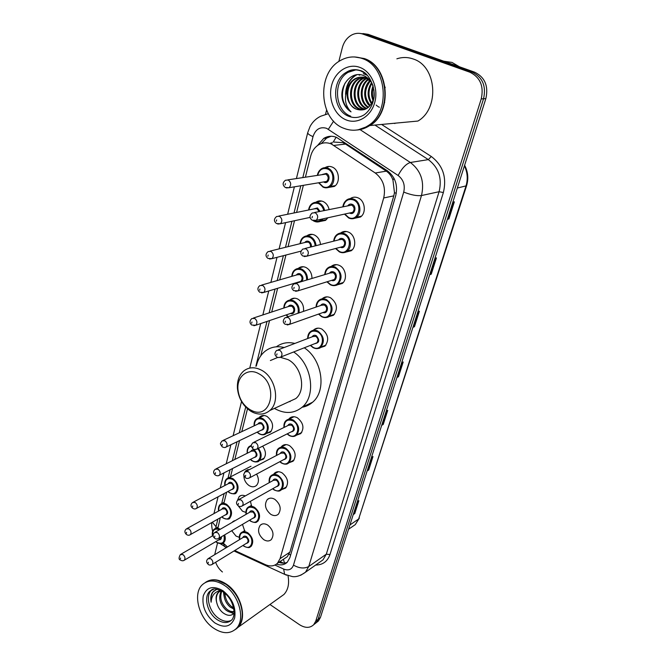 <?xml version="1.0" encoding="UTF-8"?>
<svg xmlns="http://www.w3.org/2000/svg" width="666" height="666" viewBox="0 0 666 666"><rect width="100%" height="100%" fill="white"/><g stroke="black" fill="none" stroke-linecap="round" stroke-linejoin="round"><path stroke-width="1" d="M340.534 233.067L340.776 232.884C343.165 231.202 345.771 230.969 348.568 232.168C355.336 234.923 356.993 246.753 351.215 250.749L345.413 252.198M331.152 266.458L331.568 266.117C333.949 264.402 336.555 264.177 339.394 265.443C345.92 268.24 347.669 279.578 342.207 283.491L336.755 284.99M322.086 298.851L322.66 298.351C325.008 296.603 327.622 296.395 330.486 297.727C337.221 303.08 338.203 308.932 333.45 315.276L328.305 316.808M313.328 330.286L314.019 329.637C316.342 327.863 318.956 327.672 321.845 329.062C328.38 334.324 329.412 340.018 324.933 346.145L320.071 347.685M288.686 419.239L289.643 418.173C291.866 416.375 294.439 416.25 297.369 417.798C303.38 422.818 304.504 428.096 300.732 433.641L296.536 435.148M281.002 447.202L281.993 446.037C284.174 444.239 286.73 444.139 289.66 445.737C295.521 450.682 296.661 455.844 293.09 461.205L289.127 462.695M273.576 474.325L274.55 473.143C276.69 471.353 279.229 471.27 282.159 472.91C287.879 477.797 289.036 482.842 285.647 488.036L281.934 489.493M274.867 499.358C280.444 504.179 281.618 509.115 278.396 514.152C276.257 515.992 273.701 516.042 270.746 514.31C265.185 509.448 264.044 504.512 267.316 499.508C269.422 497.727 271.936 497.677 274.867 499.358M267.765 525.099C273.21 529.87 274.392 534.69 271.328 539.577C269.231 541.4 266.708 541.433 263.753 539.66C258.325 534.856 257.176 530.028 260.281 525.174C262.346 523.401 264.843 523.376 267.765 525.099M350.283 198.61C352.689 196.97 355.278 196.72 358.033 197.86C365.051 200.566 366.6 212.929 360.481 217.008L354.295 218.381M242.482 524.375L244.93 531.676M239.269 537.312L235.997 536.063L231.71 530.71M250.449 501.298L251.598 506.293M245.879 512.395L242.491 511.18L238.087 505.677M256.577 474.1C259.074 478.712 259.024 482.509 256.435 485.489C254.37 487.196 251.939 487.246 249.151 485.631C245.488 482.975 243.731 479.42 243.898 474.958M262.637 446.17C266.117 451.182 266.342 455.519 263.328 459.182L259.499 460.522M258.916 417.882L259.898 416.791C261.996 415.134 264.419 415.051 267.166 416.533C273.043 421.545 274.126 426.756 270.396 432.167L266.308 433.516M306.826 235.889L307.192 235.597C309.44 234.066 311.871 233.883 314.485 235.031C317.982 236.905 319.988 240.068 320.512 244.522M316.65 253.563L312.462 254.678M321.695 201.049L315.975 202.164C318.231 200.674 320.637 200.474 323.21 201.557C326.248 203.063 328.213 205.702 329.104 209.482M327.905 217.765L325.557 220.379L319.697 221.553M298.168 268.481L298.693 268.048C300.924 266.475 303.363 266.3 306.019 267.516C309.956 269.797 311.946 273.451 311.971 278.463M289.802 300.116L290.459 299.542C292.674 297.943 295.113 297.777 297.794 299.051C302.197 301.815 304.087 305.935 303.463 311.397M325.05 167.674C327.306 166.242 329.687 166.034 332.209 167.058C339.285 169.697 340.659 182.551 334.332 186.447L328.122 187.521M333.733 264.968L333.949 265.426M284.474 558.591L287.304 556.693L289.918 552.122L393.789 195.854L394.463 192.641L392.948 180.045C391.6 176.249 389.385 173.277 386.305 171.145L345.521 144.064L342.774 142.632L333.25 142.016L336.155 137.213M234.74 550.516L265.418 564.668C270.221 566.724 274.234 566.267 277.456 563.269L280.061 558.674L383.699 197.96C385.955 187.521 383.133 179.196 375.258 172.994L331.277 143.948C326.715 142.149 322.377 142.516 318.265 145.038C314.485 147.552 311.938 151.307 310.631 156.285L305.419 177.114M220.255 517.765L217.907 528.296M223.193 543.073L227.464 546.944M303.371 185.331L296.595 212.437M294.522 220.721L288.037 246.67M285.939 255.028L279.737 279.845M277.622 288.303L271.695 312.029M269.555 320.579L260.731 355.877M247.494 408.807L241.783 431.643M239.552 440.584L234.832 459.457M232.576 468.489L230.469 476.898M226.64 492.207L223.859 503.338M244.547 472.535L245.896 470.687L249.808 469.422M237.304 500.699L239.186 496.561C240.859 495.129 242.882 494.921 245.271 495.937M232.026 522.469L235.356 520.546M276.465 564.135C280.811 565.576 284.415 564.935 287.296 562.204L289.868 557.683L395.754 195.538C398.035 185.181 395.246 176.931 387.396 170.779L336.513 137.363C332.043 135.614 327.78 135.964 323.726 138.411L317.507 145.554M321.287 143.565L326.581 138.112L331.127 136.255M338.836 61.505L342.266 47.869C343.897 41.825 347.111 37.496 351.898 34.882C355.494 33.092 359.149 32.825 362.862 34.091L469.88 72.219C480.244 77.323 484.032 86.214 481.235 98.918L315.759 621.112L313.736 624.683C309.923 628.238 305.161 628.238 299.45 624.666L269.946 604.495M214.71 554.67L217.532 542.998M325.557 114.194L326.59 110.098M222.436 571.977C219.33 569.463 217.066 566.225 215.659 562.27M362.953 33.566L368.198 34.341L474.6 72.161L472.252 72.186C482.584 77.264 486.347 86.122 483.549 98.768L318.115 619.263L316.092 622.835L314.044 624.442L316.092 622.835L318.115 619.263L483.549 98.768C486.347 86.122 482.584 77.264 472.252 72.186L365.542 34.216L472.252 72.186L469.88 72.219M360.281 33.442L365.542 34.216L360.281 33.442M287.146 562.354C284.64 563.419 281.876 563.411 278.871 562.329M474.6 72.161C484.89 77.206 488.644 86.031 485.855 98.618L320.446 617.424L318.423 620.987L316.383 622.602M367.266 470.579L368.681 470.021L367.141 470.979M371.437 457.5L372.977 456.576L368.681 470.021M353.363 514.177L354.77 513.561L353.23 514.593M357.334 501.714L358.874 500.707L354.77 513.561M413.028 327.048L414.46 326.698L412.928 327.364M417.873 311.838L419.413 311.213L414.46 326.698M429.803 274.425L431.243 274.167L429.712 274.708M434.915 258.391L436.446 257.892L431.243 274.167M447.435 219.114L448.884 218.947L447.361 219.355M452.83 202.198L454.354 201.831L448.884 218.947M381.809 424.958L383.233 424.467L381.693 425.333M386.188 411.222L387.729 410.381L383.233 424.467M397.044 377.164L398.476 376.74L396.936 377.514M401.656 362.72L403.196 361.979L398.476 376.74M443.789 61.205L452.039 62.429L459.423 66.767M354.72 56.96L364.219 58.525C389.194 66.2 392.815 112.204 370.055 125.524L357.8 129.945M394.88 123.543L394.205 123.268M396.869 58.824C402.306 57.026 407.734 57.076 413.145 58.966C436.854 66.076 439.793 108.625 417.923 121.054L370.055 125.524M359.548 57.692L362.862 58.516M354.528 56.951L363.844 58.525C388.836 66.2 392.457 112.229 369.688 125.558C365.642 128.23 361.347 129.72 356.793 130.028M343.922 128.33C319.114 119.664 316.225 73.368 340.343 60.556C347.352 56.568 354.628 55.886 362.171 58.508C387.196 66.209 390.85 112.354 368.048 125.707C360.248 130.669 352.206 131.543 343.922 128.33M373.768 98.435C370.313 108.2 364.452 111.755 356.185 109.116C345.404 105.345 344.713 84.507 355.736 78.854C359.232 76.956 362.745 76.623 366.258 77.864L368.972 79.221M364.102 109.69L359.806 108.874C349.067 105.128 348.385 84.399 359.374 78.771L366.408 77.073M373.102 85.889C371.195 80.969 368.115 77.572 363.869 75.699C351.373 69.955 338.395 86.322 342.699 100.616C344.305 105.653 347.086 109.407 351.04 111.863C345.038 105.694 343.847 97.96 347.477 88.653C348.884 84.199 351.332 80.936 354.812 78.871C358.316 76.973 361.829 76.64 365.351 77.88L371.045 81.801M364.144 109.69L358.899 108.941C348.151 105.186 347.469 84.424 358.466 78.796L366.608 77.206M365.351 109.241L363.395 108.633C352.68 104.912 352.023 84.291 362.978 78.696L366.683 77.264M364.985 109.399L362.495 108.7C351.781 104.962 351.124 84.316 362.088 78.713L366.516 77.148M366.941 108.4L366.941 108.4C356.26 104.695 355.627 84.182 366.55 78.621L366.766 78.496M366.541 108.65L366.059 108.458C355.369 104.745 354.728 84.207 365.659 78.638L366.325 78.28M384.698 102.481L384.149 103.355M384.615 86.097L385.223 87.729M367.224 78.255L367.69 78.03M366.775 78.064L367.407 77.797M368.581 107.184C359.99 102.106 359.931 85.664 368.539 79.562M368.173 107.526C359.024 102.722 358.882 85.223 368.098 79.262M370.229 105.503C363.977 97.694 364.002 89.535 370.304 81.036M369.821 105.969C362.97 100.358 363.003 86.98 369.863 80.619M371.869 103.147C368.007 96.828 368.032 90.21 371.928 83.275M371.462 103.821C366.999 97.061 367.024 89.993 371.545 82.601M373.484 99.425C372.069 95.546 372.044 91.45 373.418 87.138M379.37 107.293L378.022 106.543M377.431 106.127L376.19 105.078M373.085 100.583C371.045 95.912 371.045 91.001 373.085 85.831M350.724 116.192C334.573 110.681 332.65 80.669 348.176 72.303L355.777 69.888M356.185 109.116C348.709 105.145 345.804 98.327 347.477 88.653M351.04 111.863C342.216 104.762 340.201 95.213 345.005 83.192M346.104 92.033C347.044 84.332 350.341 78.738 356.002 75.258L357.034 74.709M360.09 74.717L359.182 75.208L360.439 74.767M383.208 107.842L382.642 108.45M363.345 73.676L367.299 75.308M345.562 94.439C345.837 85.714 349.167 79.321 355.544 75.266L356.427 74.792M374.017 96.478L373.942 90.16M249.908 409.607C243.023 405.144 239.052 398.526 237.987 389.752C236.497 376.382 248.035 367.257 258.908 373.793C279.037 384.149 271.345 420.637 251.64 410.497L249.908 409.607M251.149 411.446C243.24 406.31 238.669 398.709 237.454 388.628C236.971 381.027 239.044 375.166 243.664 371.029C248.859 367.008 254.82 366.733 261.547 370.204C275.582 377.322 280.519 401.981 269.763 410.531C264.976 414.485 259.432 415.134 253.138 412.47L251.149 411.446M288.353 402.006L295.771 398.601C306.41 390.226 301.748 366.4 287.995 359.607L280.386 357.334M277.855 357.392L270.388 360.531M293.656 351.973C311.821 363.711 316.55 395.612 302.164 407.192C294.164 413.644 285.123 414.169 275.041 408.766L274.409 408.4M256.335 366.05C257.75 359.848 260.614 354.953 264.943 351.365C270.446 347.044 276.865 345.762 284.199 347.519M276.373 346.803C281.743 342.898 287.92 341.775 294.896 343.431M304.27 347.794C322.269 359.324 326.864 390.775 312.545 402.264C309.499 404.936 306.01 406.601 302.081 407.259M290.026 401.665L289.519 401.465M206.269 581.884C212.038 578.438 218.739 579.179 226.365 584.124C241.017 593.564 247.652 618.389 238.045 627.339L236.055 629.037M205.311 582.525C208.699 580.078 212.787 579.387 217.557 580.452L226.015 584.348C235.431 591.45 240.817 600.79 242.191 612.379C242.574 618.856 241.075 623.925 237.695 627.58L235.09 629.678M213.311 627.955C198.751 618.09 192.474 593.481 202.397 584.665C208.283 579.545 215.626 579.786 224.442 585.381C239.111 594.846 245.771 619.73 236.155 628.687C229.978 634.232 222.361 633.99 213.311 627.955M231.343 620.337C227.539 622.136 223.31 621.461 218.673 618.306C209.191 611.954 205.078 595.945 211.513 590.184L212.246 589.543M234.141 611.388C231.843 611.954 229.429 611.238 226.898 609.248C221.195 603.771 219.497 597.71 221.82 591.05M234.157 611.654C231.701 612.92 228.921 612.362 225.816 609.989C219.672 603.912 218.182 597.51 221.337 590.784M233.674 607.875L231.185 606.318C227.281 602.88 225.208 598.543 224.966 593.306M233.899 609.099L230.12 607.051C225.732 603.105 223.684 598.259 223.984 592.507M221.287 590.75L218.248 592.349C216.075 594.713 215.543 598.035 216.65 602.297L216.75 602.672C217.724 606.693 219.697 609.989 222.669 612.553C227.372 616.083 231.194 616.258 234.149 613.078M216.999 589.194L212.529 592.199C210.847 594.863 210.381 598.21 211.122 602.231C211.597 595.462 214.752 591.591 220.604 590.617M216.65 602.297C215.784 597.943 216.567 594.463 218.989 591.858L218.248 592.349M229.745 587.337C234.79 592.066 238.42 597.777 240.617 604.47M288.02 575.724C289.469 583.674 288.12 589.918 283.966 594.455L280.145 597.194M211.122 602.231C210.481 597.377 211.463 593.514 214.086 590.625M233.683 613.602L229.978 612.154M224.051 596.153L223.426 592.099M345.521 144.064L333.991 145.413M396.278 193.348L394.463 192.641M392.948 180.045L394.022 178.297M290.626 555.069L289.086 554.212M284.474 563.078L283.425 559.282M386.305 171.145L375.258 172.994M393.789 195.854L383.699 197.96M289.918 552.122L280.061 558.674M274.933 565.059L283.649 569.055C288.47 570.887 291.75 569.58 293.481 565.134L403.721 192.083C405.269 185.14 403.405 179.604 398.118 175.483L326.59 128.313C320.046 126.482 315.517 129.254 313.012 136.63L302.83 177.522M307.734 132.617L310.065 126.482C312.57 121.886 316.117 118.473 320.687 116.242L328.305 113.703M296.428 178.521L307.709 132.709C307.667 133.774 309.432 135.081 313.012 136.63M226.465 547.552L224.567 546.611L223.351 543.265M382.051 124.75L431.277 156.485C442.94 165.393 446.969 177.414 443.365 192.549L329.978 554.545C327.505 561.48 322.735 564.984 315.659 565.043M481.235 98.918L485.855 98.618M362.862 34.091L368.198 34.341M315.759 621.112L320.446 617.424M360.073 129.629L410.373 162.487L428.338 159.615L375.399 125.374M398.118 175.483C401.973 168.182 406.052 163.853 410.373 162.487C420.962 170.671 424.675 181.693 421.486 195.546L439.094 191.716C442.282 178.247 438.694 167.549 428.338 159.615L431.277 156.485M403.721 192.083C410.989 194.938 416.908 196.095 421.486 195.546L308.758 566.5L326.29 554.195L439.094 191.716L443.365 192.549M293.481 565.134C299.284 568.389 304.37 568.839 308.758 566.5L305.486 572.227L300.624 575.299M319.364 562.429L323.027 559.84L326.29 554.195L329.978 554.545M300.782 185.764L294.014 212.962M291.941 221.279L285.464 247.302M283.375 255.694L277.181 280.586M275.066 289.069L269.139 312.87M267.008 321.437L255.861 366.242M245.696 407.076L239.285 432.817M237.054 441.774L232.342 460.705M230.086 469.763L228.03 478.046M224.176 493.531L221.678 503.563M217.799 519.147L215.684 528.354M286.555 575.208L284.623 574.325L283.649 569.055M212.337 522.227L215.95 526.573M328.363 129.262L333.624 121.129M330.86 142.84L330.644 143.698M328.088 166.492L327.888 167.258M319.172 200.916L319.006 201.573M310.531 234.315L310.398 234.84M457.342 188.037L466.575 185.756L358.649 518.989L465.95 186.164C468.048 179.212 467.54 172.436 464.418 165.851M351.598 527.147L355.319 524.592L358.649 518.989L349.933 524.95M398.035 376.906L402.73 362.204M414.019 326.84L418.947 311.397M430.802 274.275L435.98 258.042M448.443 219.022L453.896 201.94M382.792 424.65L387.271 410.631M368.24 470.229L372.51 456.851M354.337 513.794L358.416 501.007M348.176 72.303L346.303 72.328C350.341 69.589 354.895 68.964 359.973 70.471C370.487 72.552 376.232 91.7 373.609 99.342C372.194 105.994 369.097 111.114 364.327 114.702C359.332 117.807 354.187 118.357 348.876 116.334C332.7 110.806 330.761 80.719 346.303 72.328C350.757 69.739 355.386 69.206 360.206 70.729M346.12 119.897C334.74 115.376 327.988 99.509 331.551 85.623C334.94 71.67 348.11 62.92 359.848 67.391C371.636 71.653 378.721 88.303 374.758 102.439C370.962 116.65 357.451 124.617 346.12 119.897M360.781 70.937L364.96 73.177M211.513 590.184L209.765 591.316C211.971 590.218 212.279 586.28 223.035 591.824C229.828 596.753 233.533 603.762 234.157 612.853C233.833 616.35 233.025 618.714 231.735 619.963C227.747 623.518 222.819 623.368 216.941 619.497C207.451 613.128 203.33 597.077 209.765 591.316L213.694 589.135M214.66 622.785C205.603 615.151 201.806 606.21 203.247 595.953C206.626 586.954 213.228 585.231 223.027 590.759C232.376 598.501 236.239 607.6 234.64 618.065C230.969 626.964 224.309 628.538 214.66 622.785M317.391 175.241C317.79 172.694 319.097 170.571 321.328 168.864C323.451 167.507 325.691 167.316 328.072 168.282C334.723 170.779 336.03 182.9 330.078 186.563C327.897 187.995 325.599 188.203 323.168 187.188M318.889 182.725L322.968 186.63C332.359 191.325 337.271 172.744 327.539 168.973C322.627 167.549 319.347 169.622 317.715 175.191M322.394 174.459L326.39 173.41C331.235 175.291 328.813 184.565 324.109 182.243L323.559 181.943M286.272 187.929L289.144 187.712L285.264 187.479C282.367 185.015 282.434 182.601 285.464 180.245L288.261 180.003C291.15 182.342 291.45 184.915 289.144 187.712L326.648 181.427C328.912 178.754 328.654 176.315 325.865 174.101L287.887 179.862M285.106 184.981L285.431 183.649L285.106 184.981M308.574 210.006C309.082 206.959 310.314 204.795 312.279 203.513C314.394 202.114 316.666 201.923 319.089 202.955C321.936 204.37 323.784 206.86 324.633 210.414M323.135 218.814L321.303 220.687C319.131 222.169 316.808 222.369 314.335 221.287M314.51 220.929C317.316 221.92 319.755 221.312 321.836 219.097M323.743 210.598C322.952 207.284 321.22 204.962 318.564 203.638C313.553 202.139 310.331 204.237 308.882 209.94M313.436 209.016L317.449 207.942L320.021 211.372M319.131 211.563L316.924 208.633L314.185 208.866L278.829 216.05M310.181 217.374L280.428 223.743L276.49 223.526C273.709 221.295 273.759 218.947 276.64 216.5L279.454 216.267C282.259 218.556 282.584 221.045 280.428 223.743L277.789 224.059M276.348 221.195L276.656 219.905L276.348 221.195M300.05 243.689C300.441 240.601 301.598 238.403 303.521 237.113C305.627 235.672 307.917 235.489 310.373 236.58C313.703 238.378 315.601 241.4 316.059 245.654M315.176 245.887C314.785 241.85 313.012 238.977 309.856 237.263C304.77 235.689 301.598 237.804 300.341 243.623M304.753 242.524C305.827 241.142 307.168 240.776 308.783 241.442C310.722 242.582 311.588 244.389 311.372 246.861M310.423 247.103C310.764 244.872 310.048 243.207 308.266 242.124L305.503 242.341L270.071 251.115M301.107 251.115L271.978 258.633L267.99 258.433C265.334 256.327 265.368 254.046 268.098 251.598L270.929 251.39C273.643 253.621 273.992 256.044 271.978 258.633L269.58 259.032M267.865 256.26L268.165 255.011L267.865 256.26M342.366 231.976L342.64 232.426M291.791 276.357C292.074 273.226 293.157 271.012 295.038 269.705C297.136 268.231 299.434 268.065 301.923 269.206C305.727 271.437 307.584 274.966 307.509 279.803M306.601 280.07C306.785 275.449 305.061 272.053 301.415 269.888C296.253 268.24 293.14 270.363 292.066 276.282M296.337 275.041C297.386 273.609 298.726 273.243 300.366 273.942C303.188 276.132 303.679 278.654 301.84 281.502M299.151 281.843L300.857 281.335C302.73 278.929 302.397 276.698 299.858 274.625L297.078 274.825L261.605 285.09M299.109 281.86L263.778 292.449L259.765 292.257C257.284 290.035 257.309 287.812 259.832 285.606L262.67 285.414C265.301 287.604 265.667 289.951 263.778 292.449L261.613 292.907M259.648 290.226L259.94 289.019L259.648 290.226M334.407 264.793L334.615 265.226M299.159 282.309L298.41 282.068M283.791 308.05C283.966 304.878 284.973 302.647 286.821 301.34C288.894 299.833 291.2 299.683 293.723 300.882C298.01 303.638 299.758 307.65 298.976 312.937M297.993 313.27C298.984 308.2 297.386 304.295 293.215 301.565C287.995 299.833 284.948 301.973 284.057 307.958M288.178 306.601C289.194 305.136 290.526 304.77 292.199 305.503C296.478 307.484 294.755 315.434 290.484 313.47M291.217 313.228L292.749 312.704C294.514 310.381 294.156 308.208 291.691 306.177L288.911 306.36L253.413 318.04M291.175 313.236L255.827 325.233L251.79 325.058C249.409 323.01 249.417 320.846 251.831 318.564L254.67 318.398C257.218 320.546 257.6 322.819 255.827 325.233L253.879 325.724M251.681 323.16L251.973 321.986L251.681 323.16M286.372 314.868L288.195 316.625M254.104 425.857C253.912 422.61 254.653 420.346 256.335 419.072C258.308 417.515 260.581 417.432 263.17 418.831C268.698 423.568 269.713 428.479 266.217 433.558C264.211 435.164 261.905 435.248 259.29 433.807M257.284 432.076L259.066 433.483C267.149 438.719 271.037 424.026 262.679 419.505C257.342 417.507 254.554 419.588 254.312 425.765M257.867 424.092C258.733 422.519 260.031 422.161 261.771 423.018C265.143 427.048 264.835 429.503 260.831 430.378M261.513 430.053L262.504 429.578C263.903 427.547 263.503 425.582 261.288 423.684L258.541 423.776L223.177 440.376M261.463 430.078L226.265 446.953C225.266 447.735 223.909 447.694 222.194 446.819C220.021 443.373 219.722 444.147 222.161 440.85L224.958 440.792C227.239 442.798 227.672 444.855 226.265 446.953L225.025 447.46M222.128 445.346L222.386 444.305L222.128 445.346M258.383 448.301C261.763 453.047 262.029 457.176 259.166 460.697C257.193 462.304 254.895 462.37 252.272 460.88M250.483 459.357L252.048 460.581C258.683 465.076 263.561 454.828 257.617 448.684M250.816 451.456C251.648 449.866 252.938 449.508 254.687 450.399C257.983 454.32 257.717 456.726 253.896 457.609M254.554 457.276L255.444 456.818C256.776 454.853 256.36 452.93 254.204 451.057L251.473 451.132L216.192 468.789M254.512 457.301L219.389 475.224C218.406 476.023 217.049 475.982 215.326 475.108C213.087 473.16 213.07 471.212 215.276 469.239L218.057 469.205C220.28 471.187 220.721 473.193 219.389 475.224L218.29 475.715M215.268 473.717L215.509 472.71L215.268 473.717M247.203 453.271C246.936 450.008 247.619 447.743 249.259 446.486L251.315 445.412M251.323 446.095C248.401 446.961 247.094 449.325 247.394 453.171M224.8 485.539C224.417 482.525 225.033 480.311 226.648 478.887C228.496 477.389 230.677 477.372 233.192 478.837C238.361 483.416 239.402 488.045 236.313 492.723L233.774 493.872M228.088 491.433L229.445 492.507C237.088 497.777 240.609 484.09 232.725 479.487C227.514 477.372 224.925 479.362 224.975 485.447M228.188 483.757C228.954 482.184 230.195 481.851 231.901 482.758C235.065 486.538 234.857 488.852 231.285 489.718M231.91 489.385L232.675 488.977C233.908 487.104 233.5 485.248 231.435 483.408L228.804 483.433L193.373 502.097M231.868 489.402L196.595 508.325C195.404 509.215 194.072 509.174 192.599 508.191C190.459 506.318 190.459 504.428 192.591 502.505L195.263 502.522C197.386 504.47 197.827 506.401 196.595 508.325L195.671 508.766M192.541 506.926L192.765 505.96L192.541 506.926M218.556 511.055C218.065 508.1 218.631 505.894 220.255 504.428C222.069 502.93 224.234 502.938 226.748 504.437C231.793 508.966 232.85 513.494 229.912 518.031L227.614 519.139M221.903 516.833L223.093 517.773C230.611 523.076 234.032 509.748 226.29 505.086C221.079 502.922 218.556 504.878 218.714 510.964M221.811 509.249C222.544 507.675 223.768 507.342 225.483 508.275C228.571 511.963 228.405 514.235 224.983 515.093M189.577 535.023L190.401 534.598C189.236 535.506 187.912 535.464 186.422 534.482C184.407 532.484 184.399 530.611 186.405 528.879L189.052 528.921C191.125 530.844 191.575 532.733 190.401 534.598L226.274 514.368C227.456 512.554 227.039 510.739 225.016 508.924L222.411 508.916L187.113 528.488M186.363 533.283L186.58 532.342L186.363 533.283M224.658 534.865C225.741 538.211 225.416 540.817 223.668 542.69L221.595 543.756M215.867 541.575L216.908 542.39C222.71 544.646 225.066 542.274 223.967 535.273M219.422 539.477L184.374 560.164C183.25 560.997 181.926 560.963 180.411 560.056C178.655 559.548 178.646 557.708 180.386 554.537L183.017 554.612C185.04 556.51 185.489 558.358 184.374 560.164L183.633 560.564M180.353 558.924L180.569 558.016L180.353 558.924M219.38 539.502L220.696 537.196M212.471 535.905C211.921 532.966 212.446 530.769 214.027 529.303C215.751 527.855 217.832 527.847 220.28 529.254M221.445 536.754C221.537 538.961 220.671 539.984 218.839 539.818M219.497 529.711C214.56 527.996 212.271 530.028 212.621 535.814M342.923 206.593C343.231 203.987 344.489 201.781 346.703 199.966C348.976 198.426 351.407 198.193 354.004 199.259C360.606 201.823 362.071 213.478 356.31 217.316C353.987 218.939 351.498 219.189 348.851 218.065M344.805 214.044L348.668 217.524C358.25 222.411 363.428 203.938 353.48 199.966C348.21 198.435 344.805 200.624 343.265 206.527M348.01 205.536C349.175 204.121 350.599 203.738 352.264 204.379C357.217 206.36 354.662 215.584 349.858 213.162L349.55 213.003M350.333 212.829L352.647 212.321C354.82 209.657 354.52 207.243 351.74 205.086L314.593 212.504M350.291 212.837L316.225 220.338L312.138 220.188C309.282 217.99 309.307 215.601 312.196 213.003L315.218 212.72C318.107 215.01 318.44 217.549 316.225 220.338L313.27 220.671M312.396 216.442L312.054 217.765L312.396 216.442M333.674 241.15C334.057 238.037 335.239 235.789 337.212 234.407C339.46 232.825 341.908 232.6 344.547 233.733C350.915 236.338 352.481 247.494 347.053 251.257C344.738 252.914 342.241 253.155 339.552 251.964M335.872 248.426L339.36 251.457C348.759 256.435 353.779 238.528 344.031 234.44C338.669 232.834 335.323 235.04 333.991 241.067M338.594 239.893C339.727 238.428 341.15 238.037 342.857 238.719C347.71 240.759 345.229 249.692 340.526 247.228L340.468 247.203M341.25 246.986L343.315 246.437C345.354 243.873 345.03 241.533 342.332 239.419L339.377 239.693L305.011 248.485M341.208 247.003L306.984 256.144L302.855 256.01C300.133 253.929 300.141 251.606 302.863 249.034L305.902 248.768C308.699 251.007 309.057 253.463 306.984 256.144L304.304 256.577M303.113 252.472L302.789 253.754L303.113 252.472M324.725 274.633C324.991 271.47 326.09 269.189 328.022 267.799C330.253 266.175 332.709 265.967 335.381 267.166C341.908 272.319 342.799 277.988 338.045 284.182C335.756 285.872 333.258 286.097 330.536 284.848M327.197 281.726L330.344 284.374C339.56 289.427 344.422 272.061 334.865 267.865C329.429 266.175 326.149 268.406 325.025 274.542M329.47 273.202C330.569 271.686 331.993 271.295 333.733 272.011C338.378 274.051 336.213 282.567 331.635 280.344M332.417 280.103L334.265 279.529C336.18 277.056 335.83 274.783 333.216 272.71L330.253 272.968L295.754 283.333M332.376 280.12L298.035 290.817L293.873 290.692C291.275 288.819 291.267 286.555 293.848 283.907L296.886 283.658C299.592 285.856 299.975 288.236 298.035 290.817L295.621 291.325M294.131 287.354L293.814 288.586L294.131 287.354M316.059 307.076C316.208 303.879 317.232 301.581 319.122 300.175C321.337 298.535 323.793 298.335 326.49 299.592C332.825 304.645 333.758 310.165 329.287 316.134C327.031 317.849 324.533 318.057 321.786 316.75M318.781 314.002L321.595 316.308C330.627 321.437 335.348 304.587 325.982 300.283C320.479 298.526 317.266 300.757 316.342 306.984M320.629 305.511C321.695 303.962 323.11 303.563 324.875 304.312C329.312 306.327 327.489 314.427 323.06 312.496M323.834 312.221L325.474 311.638C327.272 309.249 326.906 307.043 324.367 305.011L321.403 305.244L286.813 317.099M323.784 312.237L289.36 324.417L285.173 324.3C282.675 322.544 282.659 320.329 285.115 317.682L288.153 317.457C290.776 319.613 291.175 321.928 289.36 324.417L287.204 324.958M285.431 321.137L285.123 322.336L285.431 321.137M307.659 338.544C307.709 335.314 308.658 332.992 310.506 331.593C312.687 329.928 315.143 329.753 317.857 331.069C324.009 336.03 324.983 341.4 320.779 347.169C318.548 348.901 316.059 349.084 313.295 347.727M310.589 345.304L313.095 347.311C321.961 352.505 326.54 336.147 317.357 331.76C311.805 329.92 308.658 332.151 307.925 338.445M312.063 336.863C313.087 335.273 314.494 334.873 316.283 335.664C320.021 340.176 319.497 342.848 314.71 343.681M315.476 343.381L316.933 342.807C318.623 340.501 318.24 338.353 315.784 336.355L312.82 336.571L278.172 349.825M315.426 343.406L280.935 356.976C278.829 357.667 277.431 357.634 276.74 356.876C274.4 354.97 274.375 352.814 276.656 350.408L279.687 350.216C282.226 352.322 282.65 354.578 280.935 356.976L279.021 357.542M276.998 353.871L276.698 355.036L276.998 353.871M283.949 427.505C283.708 424.2 284.449 421.869 286.172 420.496C288.253 418.806 290.676 418.689 293.431 420.154C299.092 424.891 300.15 429.87 296.603 435.081C294.48 436.829 292.033 436.946 289.244 435.439M287.321 433.799L289.036 435.106C297.419 440.459 301.623 425.466 292.94 420.837C287.304 418.789 284.382 420.979 284.166 427.397M287.845 425.591C288.744 423.926 290.118 423.534 291.958 424.425C295.429 428.488 295.105 431.002 290.984 431.959M291.7 431.601L292.732 431.085C294.156 428.996 293.739 427.006 291.475 425.108L288.553 425.241L253.879 442.249M291.65 431.626L257.151 448.917C255.22 449.717 253.821 449.692 252.947 448.851C250.732 445.462 250.383 446.162 252.814 442.773L255.794 442.665C258.125 444.68 258.583 446.761 257.151 448.917L255.819 449.475M253.197 446.27L252.922 447.327L253.197 446.27M276.49 455.469C276.165 452.156 276.848 449.825 278.53 448.468C280.577 446.786 282.983 446.695 285.739 448.201C291.25 452.872 292.332 457.725 288.977 462.778C286.896 464.518 284.457 464.61 281.668 463.061M279.961 461.621L281.452 462.753C289.693 468.156 293.781 453.571 285.256 448.876C279.612 446.769 276.756 448.934 276.698 455.361M280.228 453.513C281.094 451.831 282.451 451.448 284.299 452.364C287.687 456.31 287.412 458.774 283.483 459.748M284.182 459.373L285.106 458.882C286.455 456.868 286.022 454.92 283.824 453.047L280.927 453.155L246.287 471.262M284.132 459.398L249.667 477.788C247.777 478.646 246.378 478.629 245.479 477.73C243.315 474.334 242.99 475.183 245.338 471.761L248.293 471.686C250.566 473.676 251.024 475.707 249.667 477.788L248.493 478.33M245.721 475.274L245.454 476.307L245.721 475.274M269.239 482.659C268.848 479.337 269.464 477.006 271.104 475.674C273.118 473.992 275.499 473.926 278.263 475.474C283.633 480.078 284.732 484.831 281.543 489.718L278.688 491.05M272.794 488.678L274.084 489.652C282.176 495.088 286.155 480.902 277.78 476.148C272.136 473.976 269.355 476.107 269.43 482.55M272.827 480.669C273.651 478.971 274.991 478.596 276.856 479.537C280.161 483.383 279.936 485.789 276.182 486.771M276.856 486.388L277.68 485.922C278.962 483.966 278.53 482.067 276.373 480.219L273.501 480.294L238.928 499.45M276.815 486.413L242.407 505.835C240.568 506.709 239.177 506.693 238.228 505.785C236.005 503.921 235.947 501.964 238.078 499.925L241.009 499.883C243.223 501.839 243.689 503.821 242.407 505.835L241.367 506.351M238.47 503.438L238.212 504.445L238.47 503.438M246.095 514.335C245.596 511.28 246.154 508.999 247.769 507.5C249.683 505.885 251.973 505.86 254.645 507.425C259.798 511.963 260.889 516.55 257.917 521.195L255.503 522.402M249.625 520.171L250.732 521.012C258.516 526.44 262.213 512.862 254.179 508.091C248.693 505.869 246.054 507.917 246.262 514.235M249.45 512.395C250.208 510.73 251.498 510.381 253.313 511.338C256.477 515.051 256.31 517.374 252.805 518.306M253.438 517.932L254.146 517.515C255.336 515.659 254.903 513.819 252.839 512.004L250.083 512.029L215.309 532.134M253.396 517.957L218.781 538.319C216.991 539.227 215.626 539.202 214.693 538.253C212.562 536.446 212.521 534.548 214.585 532.55L217.391 532.567C219.514 534.498 219.98 536.413 218.781 538.319L217.915 538.777M214.902 536.072L214.66 537.021L214.902 536.072M239.527 539.635C238.936 536.63 239.444 534.365 241.059 532.833C242.932 531.227 245.205 531.235 247.877 532.833C252.905 537.312 254.004 541.808 251.182 546.311L249.001 547.46M243.115 545.362L244.056 546.078C251.706 551.531 255.311 538.311 247.411 533.491C241.933 531.21 239.36 533.233 239.693 539.543M242.757 537.687C243.481 536.013 244.755 535.672 246.57 536.654C249.667 540.276 249.534 542.557 246.17 543.481M246.778 543.106L247.419 542.715C248.551 540.909 248.118 539.11 246.104 537.312L243.365 537.312L208.708 558.299M246.736 543.131L212.238 564.368C210.473 565.292 209.116 565.276 208.167 564.31C206.152 562.362 206.11 560.489 208.05 558.699L210.839 558.749C212.904 560.647 213.37 562.52 212.238 564.368L211.463 564.81M208.366 562.229L208.133 563.153L208.366 562.229M280.036 561.546L283.55 563.145M287.304 556.693L277.456 563.269M290.459 299.542L294.63 298.202M298.693 268.048L303.346 266.741M307.192 235.597L312.362 234.365M259.898 416.791L262.604 415.542M245.896 470.687L248.085 469.538M239.186 496.561L241.159 495.471M232.659 521.761L234.432 520.729M260.281 525.174L262.104 524.075M267.316 499.508L269.347 498.343M274.55 473.143L276.815 471.903M281.993 446.037L284.524 444.738M289.643 418.173L292.482 416.808M314.019 329.637L318.015 328.138M322.66 298.351L327.139 296.853M331.568 266.117L336.596 264.652M340.776 232.884L346.395 231.502M326.581 138.112L323.726 138.411M220.488 543.856L226.523 547.519M313.736 624.683L318.423 620.987M234.007 550.973L284.623 574.325L292.357 576.565C296.262 577.156 300.632 575.707 305.486 572.227L319.189 562.554M212.621 531.468C211.705 527.189 211.455 524.2 211.888 522.477M294.389 186.838L287.637 214.261M285.572 222.644L279.112 248.876M277.031 257.334L270.854 282.417M268.748 290.959L262.845 314.935M260.722 323.576L249.767 368.073M241.533 401.506L233.117 435.714M230.894 444.73L226.207 463.777M223.959 472.885L220.255 487.937M218.073 496.803L213.936 513.619M332.151 142.341L331.751 143.898M299.925 267.316L299.817 267.732M359.374 518.056L355.319 524.592L348.568 529.237M464.61 165.243C468.04 171.795 468.697 178.63 466.575 185.756M358.466 78.796L359.374 78.771M362.088 78.713L362.978 78.696M365.659 78.638L366.55 78.621M354.812 78.871L355.736 78.854M368.048 125.707L369.688 125.558M356.002 75.258L355.544 75.266M237.987 389.752L237.454 388.628M302.164 407.192L312.545 402.264M269.763 410.531L295.771 398.601M251.64 410.497L253.138 412.47M236.155 628.687L237.695 627.58M238.045 627.339L283.966 594.455M335.323 185.648L330.078 186.563C328.588 187.904 326.223 188.087 322.993 187.113L318.581 182.775M326.548 219.522L321.303 220.687C319.705 222.094 317.316 222.269 314.152 221.212L313.128 220.637M286.122 314.951L287.862 316.741M271.378 431.044L266.217 433.558C264.477 435.164 262.096 435.239 259.074 433.774L257.093 432.176M258.874 417.898L264.069 415.501M264.294 458.042L259.166 460.697C258.375 462.237 256.01 462.287 252.056 460.855L250.299 459.448M236.313 492.723C235.664 494.205 233.375 494.222 229.454 492.765L227.922 491.525M228.613 477.863L250.999 466.233M229.912 518.031C229.404 519.505 227.131 519.505 223.102 518.015L221.745 516.924M222.019 503.454L224.117 502.314M223.668 542.69C223.227 544.164 220.97 544.139 216.908 542.615L215.717 541.658M215.626 528.388L218.032 527.006M181.027 554.17L213.22 535.464M344.489 214.111L348.668 217.99C352.056 219.081 354.603 218.856 356.31 217.316L361.48 216.134M335.572 248.51L339.369 251.898C342.94 253.03 345.504 252.814 347.053 251.257L352.222 249.825M326.914 281.818L330.344 284.782C334.174 285.939 336.738 285.739 338.045 284.182L343.223 282.517M318.506 314.102L321.595 316.691C325.574 317.89 328.138 317.707 329.287 316.134L334.465 314.26M310.331 345.404L313.095 347.677C317.224 348.901 319.78 348.734 320.779 347.169L325.949 345.088M287.113 433.899L289.036 435.406C291.591 436.854 294.114 436.746 296.603 435.081L301.731 432.467M288.828 419.214L293.989 416.725M279.77 461.729L281.452 463.037C287.213 465.384 287.687 463.403 288.977 462.778L294.081 460.015M280.902 447.252L286.039 444.605M272.61 488.786L274.084 489.918C279.945 492.365 280.236 490.309 281.543 489.718L286.621 486.813M273.235 474.517L278.338 471.728M249.467 520.271L250.732 521.262C257.176 523.867 256.468 521.578 257.917 521.195M249.592 506.451L251.565 505.327M242.957 545.454L244.056 546.311C250.441 548.992 249.8 546.669 251.182 546.311M242.699 531.851L244.897 530.536"/></g></svg>

